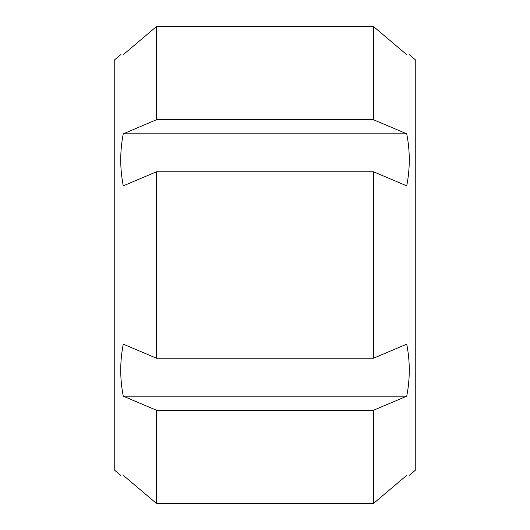<?xml version="1.0" encoding="UTF-8"?>
<svg xmlns="http://www.w3.org/2000/svg" width="530" height="530" viewBox="0 0 530 530"><rect width="100%" height="100%" fill="white"/><g stroke="black" fill="none" stroke-linecap="round" stroke-linejoin="round"><path stroke-width="0.79" d="M123.271 475.337C119.879 475.337 119.879 475.337 123.271 475.337C119.879 475.337 119.879 475.337 123.271 475.337L156.535 503.5L373.464 503.5L406.729 475.337C410.121 475.337 410.121 475.337 406.729 475.337C410.121 475.337 410.121 475.337 406.729 475.337M406.729 396.188L373.464 410.273L156.535 410.273L123.271 396.188L406.729 396.188C410.121 378.844 410.121 361.493 406.729 344.149L373.464 358.227L156.535 358.227L123.271 344.149C119.879 361.493 119.879 378.844 123.271 396.188M406.729 185.851L373.464 171.773L156.535 171.773L123.271 185.851C119.879 168.507 119.879 151.156 123.271 133.812L156.535 119.727L373.464 119.727L406.729 133.812C410.121 151.156 410.121 168.507 406.729 185.851M123.271 133.812L406.729 133.812M406.729 54.663C410.121 54.663 410.121 54.663 406.729 54.663C410.121 54.663 410.121 54.663 406.729 54.663L373.464 26.5L373.464 119.727M373.464 26.5L156.535 26.5L156.535 119.727M373.464 171.773L373.464 358.227M156.535 171.773L156.535 358.227M373.464 410.273L373.464 503.5M156.535 410.273L156.535 503.5M156.535 26.5L123.271 54.663C119.879 54.663 119.879 54.663 123.271 54.663C119.879 54.663 119.879 54.663 123.271 54.663M120.727 475.337L114.758 470.329L114.758 59.671L120.727 54.663M409.273 475.337L415.242 470.329L415.242 59.671L409.273 54.663"/></g></svg>
